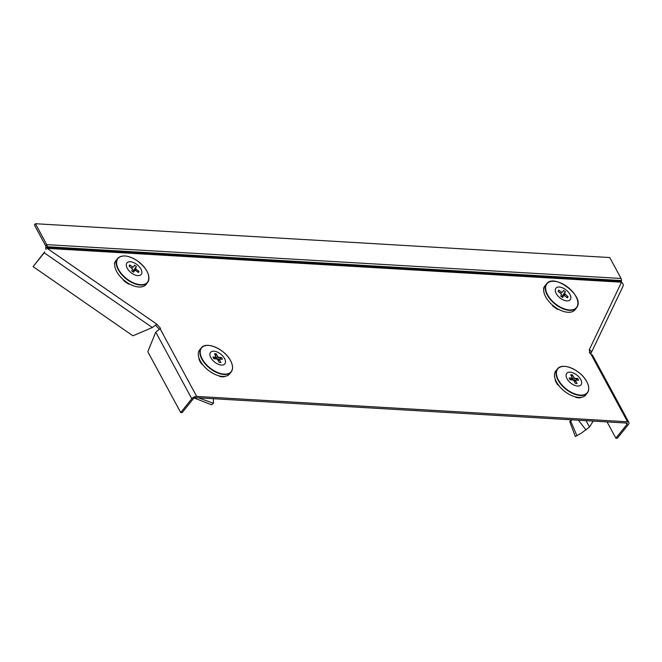 <?xml version="1.0" encoding="UTF-8"?>
<svg xmlns="http://www.w3.org/2000/svg" width="662" height="662" viewBox="0 0 662 662"><rect width="100%" height="100%" fill="white"/><g stroke="black" fill="none" stroke-linecap="round" stroke-linejoin="round"><path stroke-width="0.99" d="M35.417 223.723L34.407 224.972L45.719 245.892A0.96 0.637 -86.6 0 1 45.852 246.587L45.769 247.53L47.043 247.671L47.118 246.727A2.88 1.912 -86.6 0 0 46.729 244.634L35.417 223.723L609.76 257.551L621.072 278.47A2.88 1.912 93.4 0 1 621.461 280.564L47.118 246.727M590.446 353.822L590.901 353.359C591.787 352.043 591.249 350.81 589.304 349.668L621.519 282.202A0.96 0.637 -86.6 0 1 621.386 281.507L621.461 280.564M132.93 335.816L152.31 327.524L44.238 252.818L33.1 266.629L132.93 335.816M154.709 325.828L156.861 324.198L160.552 328.377L155.752 332.092L147.808 351.721L180.701 412.558L191.79 398.756A3.848 1.961 151.6 0 1 196.68 396.414L627.535 421.802A3.848 1.961 151.6 0 1 628.9 422.48A3.848 1.961 151.6 0 1 628.387 424.474L617.298 438.277L615.867 438.194L607.054 421.909M626.219 423.035L626.955 424.392A1.92 0.985 151.6 0 0 627.212 423.399A1.92 0.985 151.6 0 0 626.525 423.051L195.671 397.672A1.92 0.985 151.6 0 0 193.23 398.838L182.141 412.641L180.701 412.558M626.955 424.392L615.867 438.194M622.967 286.365L591.174 352.962L590.901 353.359L589.329 352.275M44.693 251.841L33.1 266.629M622.644 286.886C623.678 285.239 623.306 283.675 621.519 282.202L47.168 248.366L156.861 324.198L152.31 327.524M589.304 349.668L590.049 353.682L592.498 355.163L628.9 422.48M155.851 325.447L158.963 328.981M47.168 248.366A0.96 0.637 93.4 0 1 47.043 247.671L621.386 281.507M46.166 249.624A2.88 1.912 93.4 0 1 45.769 247.53M114.725 264.047A1.44 0.786 -141.2 0 1 114.567 263.377A19.223 10.518 -141.2 0 1 115.047 261.97A19.223 10.518 -141.2 0 1 115.776 260.795A19.223 10.518 -141.2 0 1 115.809 260.754L116.049 260.456M148.917 277.982A19.173 10.484 -141.2 0 1 147.609 282.475L146.128 284.403A19.223 10.518 -141.2 0 1 146.054 284.495A19.223 10.518 -141.2 0 1 146.021 284.536A19.223 10.518 -141.2 0 1 128.66 283.535A19.223 10.518 -141.2 0 1 126.492 282.153A19.223 10.518 -141.2 0 1 124.415 280.597A19.223 10.518 -141.2 0 1 114.874 263.004A19.223 10.518 -141.2 0 1 115.345 261.589A19.223 10.518 -141.2 0 1 116.082 260.414A19.223 10.518 -141.2 0 1 116.107 260.381A19.223 10.518 -141.2 0 1 116.156 260.323L117.72 258.453A19.173 10.484 -141.2 0 1 121.825 256.219M131.912 273.315A9.169 5.015 -141.2 0 1 126.591 263.509A9.169 5.015 -141.2 0 1 136.273 264.064A9.169 5.015 -141.2 0 1 141.585 273.878A9.169 5.015 -141.2 0 1 131.912 273.315M137.539 271.867L138.987 271.288A5.768 3.153 -141.2 0 1 138.424 272.479L135.561 270.501L134.543 270.444L133.716 272.206A5.768 3.153 -141.2 0 1 131.779 270.874L132.615 269.103L129.189 266.099A5.768 3.153 -141.2 0 1 129.198 266.074A5.768 3.153 -141.2 0 1 129.752 264.908L132.615 266.885L133.633 266.943L134.469 265.172A5.768 3.153 -141.2 0 1 135.462 265.785A5.768 3.153 -141.2 0 1 136.397 266.513L132.64 271.552M129.752 264.908L129.578 266.364M136.397 266.513L135.569 268.276L136.124 269.31L138.987 271.288M134.593 270.377L133.244 271.941L134.593 270.377M129.587 284.056A1.44 0.786 -141.2 0 1 128.362 283.915A19.223 10.518 -141.2 0 1 124.108 280.978A1.44 0.786 -141.2 0 1 123.38 279.736M543.709 289.286A1.44 0.786 -141.2 0 1 543.56 288.615A19.223 10.518 -141.2 0 1 544.04 287.209A19.223 10.518 -141.2 0 1 544.76 286.067A19.223 10.518 -141.2 0 1 544.809 286.009L545.016 285.752M577.239 306.696A19.173 10.484 -141.2 0 1 576.602 307.747L575.112 309.675A19.223 10.518 -141.2 0 1 575.038 309.766A19.223 10.518 -141.2 0 1 574.988 309.833A19.223 10.518 -141.2 0 1 557.603 308.782A19.223 10.518 -141.2 0 1 555.435 307.4A19.223 10.518 -141.2 0 1 553.358 305.836A19.223 10.518 -141.2 0 1 543.866 288.243A19.223 10.518 -141.2 0 1 544.346 286.836A19.223 10.518 -141.2 0 1 545.066 285.686A19.223 10.518 -141.2 0 1 545.116 285.628A19.223 10.518 -141.2 0 1 545.14 285.595L546.704 283.733A19.173 10.484 -141.2 0 1 550.809 281.491M558.529 309.303A1.44 0.786 -141.2 0 1 557.296 309.154A19.223 10.518 -141.2 0 1 555.128 307.772A19.223 10.518 -141.2 0 1 553.051 306.216A1.44 0.786 -141.2 0 1 552.331 304.975M570.57 299.158A9.169 5.015 -141.2 0 1 560.871 298.579A9.169 5.015 -141.2 0 1 555.583 288.773A9.169 5.015 -141.2 0 1 565.274 289.352A9.169 5.015 -141.2 0 1 570.57 299.158M566.523 297.147L567.971 296.568A5.768 3.153 -141.2 0 1 567.4 297.759L564.545 295.773L563.528 295.715L562.683 297.47A5.768 3.153 -141.2 0 1 560.755 296.137L561.591 294.375L558.182 291.363A5.768 3.153 -141.2 0 1 558.182 291.354A5.768 3.153 -141.2 0 1 558.364 290.701A5.768 3.153 -141.2 0 1 558.745 290.171L558.562 291.628M558.745 290.171L561.608 292.157L562.626 292.215L563.461 290.452A5.768 3.153 -141.2 0 1 565.398 291.793L561.633 296.824M565.398 291.793L564.554 293.556L567.971 296.568M562.22 297.213L563.569 295.649L562.228 297.213M213.354 398.714L213.454 403.307L211.583 404.796L194.239 398.044M198.633 397.845L213.454 403.307M224.575 376.397A1.44 0.786 -141.2 0 1 224.484 376.604A1.44 0.786 -141.2 0 1 224.087 376.786A19.223 10.518 -141.2 0 1 220.206 376.554A1.44 0.786 -141.2 0 1 218.998 375.842M232.511 367.418A19.173 10.484 -141.2 0 1 231.203 371.903L229.722 373.831A19.223 10.518 -141.2 0 1 224.393 376.413A19.223 10.518 -141.2 0 1 220.512 376.182A19.223 10.518 -141.2 0 1 201.496 363.016A19.223 10.518 -141.2 0 1 200.305 361.047A19.223 10.518 -141.2 0 1 199.37 359.085A19.223 10.518 -141.2 0 1 199.75 349.759L201.314 347.889A19.173 10.484 -141.2 0 1 205.419 345.655M210.839 357.72A9.169 5.015 -141.2 0 1 213.934 351.191A9.169 5.015 -141.2 0 1 224.534 358.531A9.169 5.015 -141.2 0 1 221.431 365.06A9.169 5.015 -141.2 0 1 210.839 357.72M217.872 360.062L221.414 357.48A5.768 3.153 -141.2 0 1 221.993 358.382A5.768 3.153 -141.2 0 1 222.382 359.267L219.767 359.11L219.445 359.797L220.876 362.445A5.768 3.153 -141.2 0 1 219.114 362.346L217.674 359.689L216.565 358.928L213.95 358.771A5.768 3.153 -141.2 0 1 212.982 356.983L215.597 357.132L215.928 356.454L214.496 353.806A5.768 3.153 -141.2 0 1 216.259 353.905L215.613 355.883M216.259 353.905L217.69 356.553L218.799 357.323L221.414 357.48M219.767 359.11L218.386 361.005M214.38 358.796L215.928 356.454M202.44 364.332A1.44 0.786 -141.2 0 1 201.19 363.388A19.223 10.518 -141.2 0 1 199.072 359.466A1.44 0.786 -141.2 0 1 199.088 358.771A1.44 0.786 -141.2 0 1 199.204 358.672M572.175 419.849L569.717 421.578L575.344 436.531L581.327 433.188L575.344 436.531M570.536 420.701L576.817 435.447M586.052 420.668L589.494 427.023L581.327 433.188M589.494 427.023L593.193 421.09M586.044 429.969L578.687 420.544M558.629 385.317A1.44 0.786 -141.2 0 1 557.379 384.374A19.223 10.518 -141.2 0 1 556.188 382.404A19.223 10.518 -141.2 0 1 555.261 380.443A1.44 0.786 -141.2 0 1 555.277 379.756A1.44 0.786 -141.2 0 1 555.393 379.649M588.7 388.395A19.173 10.484 -141.2 0 1 587.393 392.889L585.911 394.817A19.223 10.518 -141.2 0 1 580.582 397.39A19.223 10.518 -141.2 0 1 578.712 397.415A19.223 10.518 -141.2 0 1 576.701 397.167A19.223 10.518 -141.2 0 1 557.685 384.001A19.223 10.518 -141.2 0 1 556.494 382.024A19.223 10.518 -141.2 0 1 555.559 380.071A19.223 10.518 -141.2 0 1 555.939 370.737L557.503 368.875A19.173 10.484 -141.2 0 1 561.608 366.632M580.764 397.374A1.44 0.786 -141.2 0 1 580.673 397.581A1.44 0.786 -141.2 0 1 580.276 397.771A19.223 10.518 -141.2 0 1 578.406 397.788A19.223 10.518 -141.2 0 1 576.395 397.539A1.44 0.786 -141.2 0 1 575.187 396.828M580.723 379.508A9.169 5.015 -141.2 0 1 577.62 386.045A9.169 5.015 -141.2 0 1 567.028 378.705A9.169 5.015 -141.2 0 1 570.123 372.176A9.169 5.015 -141.2 0 1 580.723 379.508M574.062 381.039L577.603 378.465A5.768 3.153 -141.2 0 1 578.571 380.253L575.957 380.096L575.634 380.782L577.065 383.43A5.768 3.153 -141.2 0 1 575.295 383.323L573.863 380.675L572.754 379.905L570.139 379.756A5.768 3.153 -141.2 0 1 569.568 378.854A5.768 3.153 -141.2 0 1 569.171 377.969L571.786 378.118L572.109 377.431L570.677 374.783A5.768 3.153 -141.2 0 1 572.448 374.891L571.803 376.86M570.57 379.781L572.109 377.431M572.448 374.891L573.88 377.539L574.988 378.308L577.603 378.465M575.957 380.096L574.575 381.991M45.719 245.892L46.729 244.634L621.072 278.47M155.752 332.092L191.79 398.756M590.86 353.971L627.535 421.802M160.005 328.592L196.68 396.414M128.031 280.233A19.173 10.484 -141.2 0 1 117.72 258.453C122.106 254.506 128.618 255.275 137.274 260.77A18.958 10.369 -141.2 0 1 148.271 281.052A18.958 10.369 -141.2 0 1 128.262 279.902A18.958 10.369 -141.2 0 1 117.265 259.62A18.958 10.369 -141.2 0 1 137.274 260.77C147.303 268.656 150.754 275.888 147.609 282.475A19.173 10.484 -141.2 0 1 128.031 280.233M136.124 269.31L135.255 270.336M132.739 271.619L135.569 268.276M131.837 267.928L132.615 266.885M576.602 307.747A19.173 10.484 -141.2 0 1 556.063 304.826A19.173 10.484 -141.2 0 1 545.91 284.966A19.173 10.484 -141.2 0 1 546.704 283.733C554.077 273.158 583.826 295.542 577.272 306.647L576.602 307.747M577.247 306.357A18.958 10.369 -141.2 0 1 557.197 305.149A18.958 10.369 -141.2 0 1 546.266 284.867A18.958 10.369 -141.2 0 1 566.308 286.075A18.958 10.369 -141.2 0 1 577.247 306.357M577.901 303.254A19.173 10.484 -141.2 0 1 577.289 306.589M560.83 293.2L561.608 292.157M565.108 294.582L564.239 295.608M561.732 296.89L564.554 293.556M201.869 359.143A19.173 10.484 -141.2 0 1 201.314 347.889C206.254 340.905 224.89 349.222 230.558 360.641A18.958 10.369 -141.2 0 1 224.12 374.113A18.958 10.369 -141.2 0 1 202.2 358.936A18.958 10.369 -141.2 0 1 208.604 345.432A18.958 10.369 -141.2 0 1 230.525 360.608C232.991 365.3 233.206 369.048 231.203 371.903A19.173 10.484 -141.2 0 1 216.987 372.665A19.173 10.484 -141.2 0 1 201.869 359.143M215.845 358.878L217.69 356.553M218.799 357.323L217.285 359.234M587.393 392.889A19.173 10.484 -141.2 0 1 573.176 393.65A19.173 10.484 -141.2 0 1 558.049 380.129A19.173 10.484 -141.2 0 1 557.503 368.875C562.443 361.891 581.079 370.207 586.739 381.618C589.18 386.277 589.395 390.034 587.393 392.889M586.714 381.585A18.958 10.369 -141.2 0 1 580.309 395.098A18.958 10.369 -141.2 0 1 558.389 379.922A18.958 10.369 -141.2 0 1 564.794 366.409A18.958 10.369 -141.2 0 1 586.714 381.585M574.988 378.308L573.474 380.22M572.034 379.864L573.88 377.539M214.637 358.812L215.961 357M218.187 360.633L219.42 359.226M574.376 381.618L575.609 380.211M570.826 379.798L572.15 377.985"/></g></svg>
